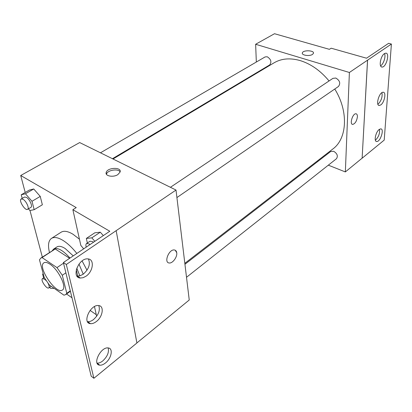 <?xml version="1.0" encoding="UTF-8"?>
<svg xmlns="http://www.w3.org/2000/svg" width="412" height="412" viewBox="0 0 412 412"><rect width="100%" height="100%" fill="white"/><g stroke="black" fill="none" stroke-linecap="round" stroke-linejoin="round"><path stroke-width="0.62" d="M49.857 264.118C58.483 269.505 67.197 287.586 62.439 289.991C56.295 295.1 36.915 266.652 43.919 262.799C45.269 261.97 47.251 262.408 49.857 264.118M39.475 259.838L44.254 277.621L49.311 284.934L63.958 295.193L65.714 294.59L66.79 293.303L62.3 275.273L56.985 267.604L42.06 257.588L40.834 258.072L39.475 259.838M65.884 272.816L62.3 275.273M70.292 290.821L66.79 293.303M77.76 276.122L76.266 269.721M69.638 258.309L55.229 248.972L42.06 257.588M63.525 263.196L56.985 267.604M40.834 258.072L55.229 248.972M79.882 275.86L76.75 268.145M69.989 258.067C62.995 250.244 57.567 247.236 53.694 249.039L52.412 250.496M53.694 249.039L56.923 246.927C58.839 245.753 61.579 246.273 65.142 248.493L73.243 255.878M78.975 264.082L83.234 274.186M49.466 252.427C47.73 245.32 48.405 240.639 51.49 238.383C54.23 236.72 58.149 237.446 63.247 240.572C67.789 243.477 72.321 247.767 76.848 253.447M82.096 260.94L87.004 270.226M51.49 238.383L61.12 232.213C63.917 230.509 67.872 231.183 72.986 234.232L79.449 239.207M136.892 342.938L189.242 299.993L176.012 190.05L66.322 264.483L63.366 262.532L109.788 231.245L72.873 209.708L76.235 207.607L20.713 175.512L25.209 192.476M29.978 210.491L42.328 257.093M66.559 293.993L71.992 297.778M90.104 310.396L96.284 314.701M28.428 208.827L29.885 210.511L34.186 209.687L42.354 204.779L40.247 196.406L33.727 188.974L29.448 190.025L21.228 194.778L22.197 198.378M117.842 174.616C113.285 177.66 104.885 176.104 106.188 172.499C107.285 167.365 121.844 166.87 120.108 172.036L117.842 174.616M176.012 190.05L79.686 142.562L20.713 175.512M174.291 249.96C168.868 249.116 163.579 262.799 169.244 262.985C172.643 263.526 177.454 256.944 176.738 252.772C177.454 256.944 172.649 263.526 169.25 262.985C163.579 262.799 168.874 249.121 174.297 249.96C175.672 250.141 176.485 251.078 176.738 252.772L175.291 250.264M63.366 262.532L91.191 376.177L93.895 378.283L136.902 343L116.163 230.689M120.139 171.912C118.27 168.302 107.285 170.105 106.497 174.168L106.461 174.307M72.873 209.708L80.834 245.413L83.693 248.833M66.322 264.483L93.895 378.283M86.005 276.215C93.225 271.503 94.719 259.194 88.008 258.916C78.867 257.51 70.812 277.6 80.33 278.038L83.106 277.698L86.005 276.215M105.498 362.951C111.528 358.327 113.393 348.274 108.227 347.949C100.832 346.543 91.907 364.641 99.75 365.171C101.507 365.346 103.422 364.605 105.498 362.951M96.212 321.633C102.789 316.952 104.509 305.879 98.633 305.57C90.419 304.154 81.834 323.168 90.465 323.662C92.262 323.832 94.178 323.152 96.212 321.633M94.477 306.585L96.64 316.292M94.858 241.303L91.814 237.858L100.301 232.188L103.33 235.597L100.301 232.188L94.786 232.816L86.355 238.419L87.344 242.992M76.946 276.025L79.773 275.886L83.085 274.294C88.843 269.252 90.619 264.144 88.415 258.973M97.083 363.116C98.829 363.271 100.729 362.534 102.779 360.912C107.434 356.519 109.221 352.198 108.14 347.939M87.457 321.628L87.643 321.654C89.44 321.824 91.356 321.154 93.395 319.645C98.561 314.948 100.358 310.262 98.782 305.591M113.017 158.996L274.124 62.789C281.504 58.463 290.249 57.742 300.343 60.631C310.993 63.984 320.562 70.761 329.049 80.953M334.755 89.023C348.815 111.451 347.136 138.72 332.844 148.984L184.828 263.314M112.445 158.713L269.68 64.931C271.843 61.965 271.029 59.246 267.239 56.763L265.091 56.933L100.461 152.806M184.942 264.267L330.682 151.513L333.663 151.276C337.263 153.537 338.195 156.019 336.465 158.728L186.507 277.286M170.424 187.295L332.937 78.347L335.795 78.033C339.854 80.495 340.739 83.306 338.458 86.479L176.913 197.559M328.318 165.171L345.349 171.928L349.391 72.486L255.636 44.264L256.331 62.037M256.743 72.651L256.764 73.161M317.461 160.865L318.213 161.164M352.43 124.352L352.744 124.409C355.175 123.682 356.725 121.143 357.4 116.807C356.725 121.149 355.175 123.682 352.744 124.409C349.304 124.522 352.631 113.346 355.932 113.769C356.957 113.908 357.451 114.922 357.4 116.807C357.451 115.159 357.07 114.17 356.256 113.83M255.636 44.264L274.51 33.717L329.384 49.332L331.181 48.209L366.52 58.205L388.619 43.311L391.4 44.048L384.211 140.095L362.122 158.213L367.535 60.188L349.391 72.486M362.081 158.198L345.349 171.928M312.445 54.446C309.397 56.526 301.316 55.26 302.357 52.88C303.057 49.8 314.65 50.285 313.434 53.359L312.445 54.446M391.4 44.048L367.535 60.188M313.434 53.359C314.644 50.29 303.057 49.806 302.357 52.885L302.305 53.205M380.853 104.885C384.525 102.372 386.461 92.087 383.191 92.257C379.303 91.768 375.25 105.668 379.308 105.487L380.853 104.885M379.138 129.517C375.61 132.072 373.694 141.677 376.717 141.501C380.374 142.006 384.592 128.786 380.729 128.858L379.138 129.517M384.417 53.632C380.492 56.011 378.561 67.31 382.084 67.038C386.183 67.511 390.107 52.978 385.807 53.143L384.417 53.632M362.122 158.213L367.581 60.198M377.897 104.241L378.201 104.03C381.368 100.662 382.614 96.871 381.934 92.664M375.378 140.198C378.561 137.196 379.931 133.55 379.493 129.265M380.6 65.848C383.515 64.231 386.008 56.439 384.525 53.56M34.186 209.687L31.997 201.283L25.451 193.769L21.228 194.778M21.177 198.97L24.509 197.034L26.399 197.353C29.638 199.125 32.929 206.474 30.9 207.354L27.599 209.322C25.122 211.124 18.391 200.284 21.177 198.97L23.067 199.3C26.296 201.087 29.613 208.451 27.599 209.322M42.354 204.779L40.247 196.406L31.997 201.283M40.247 196.406L33.727 188.974L25.451 193.769M33.727 188.974L29.448 190.025M49.656 287.313L50.511 288.323L54.224 288.374M43.311 274.119L42.601 274.135L43.615 277.889M43.209 273.728L42.601 274.135M48.08 283.358C49.286 285.686 49.528 287.2 48.807 287.9C46.798 289.595 40.18 279.903 42.493 278.646L44.522 279.135L46.082 280.551M91.814 237.858L86.355 238.419M86.216 247.133C85.681 245.315 85.794 244.11 86.561 243.518L89.976 241.226L92.607 241.628L93.472 242.241M100.301 232.188L94.786 232.816M86.561 243.518L89.188 243.93L90.048 244.548M70.4 291.269L65.714 294.59M106.188 172.499L106.497 174.168M87.643 321.654L90.465 323.662M97.108 363.178L99.75 365.171M77.41 276.097L80.33 278.038M381.414 66.847L382.084 67.038M376.058 141.27L376.717 141.501M378.638 105.271L379.308 105.487M44.213 277.482L42.493 278.646M51.196 286.252L48.807 287.9"/></g></svg>
